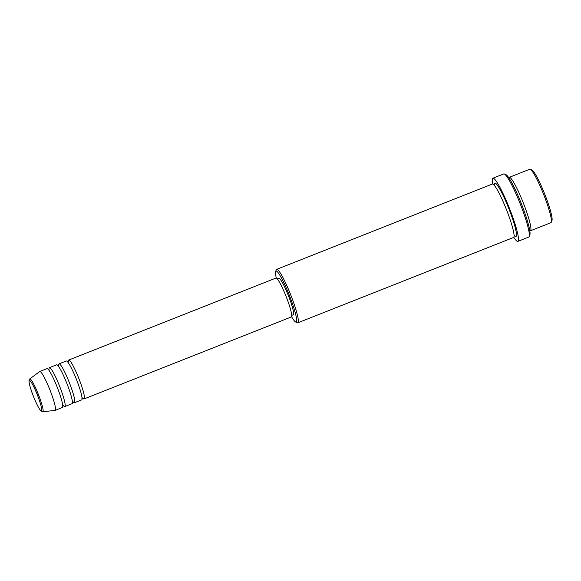 <?xml version="1.0" encoding="UTF-8"?>
<svg xmlns="http://www.w3.org/2000/svg" width="581" height="581" viewBox="0 0 581 581"><rect width="100%" height="100%" fill="white"/><g stroke="black" fill="none" stroke-linecap="round" stroke-linejoin="round"><path stroke-width="0.87" d="M68.318 361.505A20.901 2.658 68.4 0 1 68.703 360.046A20.901 2.658 68.4 0 1 68.841 360.024A20.901 2.658 68.4 0 1 79.06 379.015A20.901 2.658 68.4 0 1 84.078 398.922A20.901 2.658 68.4 0 1 83.94 398.944A20.901 2.658 68.4 0 1 82.633 397.912M58.681 365.318A20.901 2.658 68.4 0 1 59.059 363.859L66.292 360.997A20.901 2.658 68.4 0 1 66.43 360.975A20.901 2.658 68.4 0 1 76.648 379.967A20.901 2.658 68.4 0 1 81.667 399.873L74.441 402.735A20.901 2.658 68.4 0 1 74.295 402.756A20.901 2.658 68.4 0 1 72.988 401.732M59.059 363.859A20.901 2.658 68.4 0 1 59.204 363.837A20.901 2.658 68.4 0 1 69.422 382.828A20.901 2.658 68.4 0 1 74.441 402.735M49.036 369.131A20.901 2.658 68.4 0 1 49.421 367.671L56.647 364.81A20.901 2.658 68.4 0 1 56.793 364.788A20.901 2.658 68.4 0 1 67.011 383.78A20.901 2.658 68.4 0 1 72.029 403.686L64.796 406.547A20.901 2.658 68.4 0 1 64.658 406.569A20.901 2.658 68.4 0 1 63.351 405.545M49.421 367.671A20.901 2.658 68.4 0 1 49.559 367.65A20.901 2.658 68.4 0 1 59.778 386.641A20.901 2.658 68.4 0 1 64.796 406.547M29.747 378.95A17.662 2.244 68.4 0 1 29.936 378.892A17.662 2.244 68.4 0 1 38.68 395.225A17.662 2.244 68.4 0 1 42.733 411.776L40.677 410.702C38.68 408.203 36.298 403.497 33.524 396.583C31.214 390.86 29.725 385.98 29.05 381.949C28.948 379.894 29.181 378.892 29.747 378.95L39.697 371.528A20.901 2.658 68.4 0 1 39.784 371.484L47.01 368.623A20.901 2.658 68.4 0 1 47.148 368.601A20.901 2.658 68.4 0 1 57.366 387.592A20.901 2.658 68.4 0 1 62.385 407.499L55.159 410.36A20.901 2.658 68.4 0 1 55.072 410.382A20.901 2.658 68.4 0 1 55.021 410.382M530.271 169.296L531.935 170.03A27.438 3.486 68.4 0 1 544.767 194.214A27.438 3.486 68.4 0 1 551.95 220.635L551.238 222.305A28.745 3.653 -111.6 0 0 543.714 194.628A28.745 3.653 -111.6 0 0 530.271 169.296A28.745 3.653 -111.6 0 0 529.945 169.209A28.745 3.653 -111.6 0 0 529.749 169.245L509.261 177.35A28.745 3.653 68.4 0 1 509.457 177.314A28.745 3.653 68.4 0 1 523.51 203.43A28.745 3.653 68.4 0 1 530.409 230.802A28.745 3.653 68.4 0 1 530.213 230.839A28.745 3.653 68.4 0 1 529.785 230.701M530.409 230.802L550.897 222.697A28.745 3.653 -111.6 0 0 551.238 222.305M291.575 316.689A27.438 3.486 -111.6 0 0 295.656 322.012A27.438 3.486 -111.6 0 0 295.969 322.092A27.438 3.486 -111.6 0 0 289.825 296.6A27.438 3.486 -111.6 0 0 276.157 271A27.438 3.486 -111.6 0 0 275.641 271.407A27.438 3.486 -111.6 0 0 276.309 278.081M275.641 271.407L276.345 269.737A28.745 3.653 68.4 0 1 276.694 269.344A28.745 3.653 68.4 0 1 276.89 269.308A28.745 3.653 68.4 0 1 290.936 295.424A28.745 3.653 68.4 0 1 297.842 322.796A28.745 3.653 68.4 0 1 297.646 322.833A28.745 3.653 68.4 0 1 297.319 322.745L295.656 322.012M504.344 173.973L506.007 174.714A32.659 4.147 68.4 0 1 521.288 203.503A32.659 4.147 68.4 0 1 529.836 234.956L529.124 236.627A33.967 4.314 -111.6 0 0 520.235 203.916A33.967 4.314 -111.6 0 0 504.344 173.973A33.967 4.314 -111.6 0 0 503.952 173.879A33.967 4.314 -111.6 0 0 503.727 173.922L492.884 178.207A33.967 4.314 68.4 0 1 493.109 178.171A33.967 4.314 68.4 0 1 509.719 209.037A33.967 4.314 68.4 0 1 517.867 241.384A33.967 4.314 68.4 0 1 517.642 241.42A33.967 4.314 68.4 0 1 513.764 237.295M517.867 241.384L528.717 237.092A33.967 4.314 -111.6 0 0 529.124 236.627M508.876 177.851A28.745 3.653 68.4 0 1 509.261 177.35M276.694 269.344L492.39 184.024A28.745 3.653 68.4 0 1 492.586 183.988A28.745 3.653 68.4 0 1 506.639 210.104A28.745 3.653 68.4 0 1 513.539 237.476L297.842 322.796M68.703 360.046L275.96 278.059A20.901 2.658 68.4 0 1 276.106 278.038A20.901 2.658 68.4 0 1 286.324 297.029A20.901 2.658 68.4 0 1 291.342 316.935L84.078 398.922M277.304 278.938L278.851 278.321A19.594 2.491 68.4 0 1 278.989 278.299A19.594 2.491 68.4 0 1 288.568 296.107A19.594 2.491 68.4 0 1 293.274 314.771L291.72 315.381M39.784 371.484A20.901 2.658 68.4 0 1 39.922 371.462A20.901 2.658 68.4 0 1 50.14 390.454A20.901 2.658 68.4 0 1 55.159 410.36M492.681 183.995A33.967 4.314 68.4 0 1 492.884 178.207M41.338 410.956A16.399 2.084 -111.6 0 0 37.671 395.719A16.399 2.084 -111.6 0 0 29.493 380.417A16.399 2.084 -111.6 0 0 33.168 395.654A16.399 2.084 -111.6 0 0 41.338 410.956M55.072 410.382L42.733 411.776A17.662 2.244 68.4 0 1 42.689 411.784M494.271 184.729A28.745 3.653 68.4 0 1 494.997 183.037A28.745 3.653 68.4 0 1 509.319 209.85A28.745 3.653 68.4 0 1 515.754 236.554A28.745 3.653 68.4 0 1 514.475 235.733M81.914 398.617L82.989 398.145M68.42 361.535L67.331 361.745M72.276 402.43L73.351 401.958M58.783 365.347L57.693 365.558M62.639 406.25L63.707 405.77M49.138 369.16L48.049 369.371M494.409 184.664L493.77 184.816M513.887 236.097L514.715 235.733"/></g></svg>
